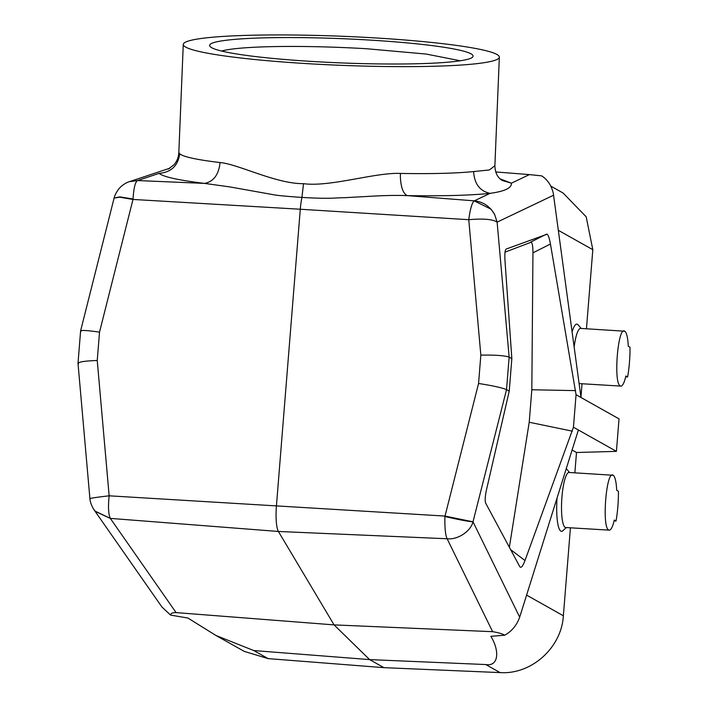 <?xml version="1.0" encoding="UTF-8"?>
<svg xmlns="http://www.w3.org/2000/svg" width="708" height="708" viewBox="0 0 708 708"><rect width="100%" height="100%" fill="white"/><g stroke="black" fill="none" stroke-linecap="round" stroke-linejoin="round"><path stroke-width="1.06" d="M268.128 658.617L244.225 651.369L216.002 635.51L253.8 650.563L369.603 659.599L383.948 667.662L268.128 658.617L253.8 650.563M550.806 186.124L563.161 193.072L586.189 216.834L592.817 249.694L586.454 328.769M580.949 397.179L582.029 383.754M510.654 549.665L524.991 560.524L573.445 427.225L616.42 451.368L619.031 418.879L580.994 397.507L553.293 193.213C551.346 185.319 547.461 179.54 541.629 175.867L529.495 174.602M616.42 451.368L576.498 452.5L574.861 472.82M93.297 508.68L95.332 511.406L110.359 518.451L176.08 612.606L334.07 624.89L369.603 659.599L485.759 664.547L500.087 672.6C531.469 674.742 561.586 647.687 563.364 615.774L570.436 527.805M500.087 672.6L383.948 667.662M169.947 168.177L129.369 181.664L137.547 180.549C135.255 181.85 133.75 188.001 133.016 198.992L132.989 199.444L300.289 209.241L276.447 505.609A24.329 4.947 93.5 0 0 278.403 531.469L334.07 624.89L492.626 631.686C498.379 632.598 502.397 633.766 504.671 635.218L490.856 636.306C499.813 650.882 498.742 666.768 485.759 664.547M572.099 450.022L576.498 452.5M566.267 468.625A31.63 6.434 -86.5 0 1 566.586 468.944L569.595 472.501M566.276 527.557L562.86 530.717A31.63 6.434 -86.5 0 1 560.86 531.133A31.63 6.434 -86.5 0 1 557.054 498.007M573.445 427.225L576.055 394.728L580.994 397.507M572.117 331.884A31.63 6.434 -86.5 0 1 577.498 324.317A31.63 6.434 -86.5 0 1 578.17 324.901L581.188 328.45M93.898 509.592L161.946 607.03L170.557 615.075L187.912 618.04L216.002 635.51M221.719 51.011A123.688 11.39 -177.7 0 1 366.673 48.746L426.216 54.065L460.474 60.808M170.557 615.075C170.725 613.376 172.548 612.553 176.026 612.597M578.383 429.995L519.681 617.164C516.76 625.306 511.751 631.324 504.671 635.218M565.143 527.354A27.577 5.611 -86.5 0 1 561.842 498.299A27.577 5.611 -86.5 0 1 569.011 472.466L613.146 475.263C606.305 469.643 601.632 527.752 608.747 529.982A27.577 5.611 -86.5 0 0 609.287 530.15L565.692 527.522A27.577 5.611 -86.5 0 1 565.143 527.354M553.638 195.187L497.113 222.135C492.768 219.223 483.325 218.409 468.767 219.692C470.2 208.904 472.032 202.638 474.28 200.877L491.148 209.267L494.609 214.365L497.113 222.135L509.149 357.133L511.84 358.646L509.229 391.143L486.538 489.573C485.015 496.635 484.785 501.273 485.847 503.485L519.769 566.639M576.055 394.728L550.452 244.03C549.443 238.366 548.319 235.083 547.08 234.206L506.326 248.995C505.025 249.667 504.583 253.464 504.972 260.376L511.84 358.646M524.991 560.524C523.124 565.48 521.557 567.71 520.283 567.223M90.35 498.733C88.942 498.414 95.208 497.441 109.147 495.812L444.925 516.061L473.006 521.805C470.749 531.186 457.934 539.974 447.137 538.761C445.403 535.195 444.659 527.779 444.907 516.513L478.564 383.471C492.848 385.718 502.176 387.772 506.53 389.63L509.229 391.143M509.362 547.266L529.212 422.251L531.832 389.763L575.622 390.621M529.212 422.251L572.356 431.163M574.153 346.92A27.577 5.611 -86.5 0 1 580.595 328.415L624.739 331.211C617.898 325.6 613.225 383.709 620.332 385.931A27.577 5.611 -86.5 0 0 620.881 386.099L579.109 383.577M495.662 171.956L529.434 174.593L511.388 183.186C511.875 187.956 504.769 191.337 490.069 193.346C480.236 191.249 474.776 184.381 473.679 172.761L473.705 171.548L489.361 169.964L494.883 165.734M368.691 40.011A131.803 12.142 2.3 0 0 212.488 43.02A131.803 12.142 2.3 0 0 210.134 46.524A131.803 12.142 2.3 0 0 313.918 61.561A131.803 12.142 2.3 0 0 470.121 58.552A131.803 12.142 2.3 0 0 472.386 57.286A131.803 12.142 2.3 0 0 368.691 40.011M613.146 475.263A27.577 5.611 -86.5 0 1 616.686 490.281L618.411 491.255A35.285 7.177 93.5 0 1 616.013 521.026L614.093 520.911M616.013 521.026L614.287 520.053A27.577 5.611 -86.5 0 1 609.287 530.15M531.832 389.763L532.947 252.844C532.956 246.658 532.363 243.118 531.159 242.216L505.043 252.145M444.907 516.513C459.085 519.769 468.448 521.53 473.006 521.805L506.53 389.63L509.149 357.133C504.654 355.575 495.219 354.894 480.838 355.115L468.767 219.692L300.289 209.241A24.329 4.947 -86.5 0 1 301.927 197.426L303.52 183.673C276.076 183.965 237.994 163.999 220.055 162.557C218.745 174.69 213.586 181.637 204.585 183.399C178.655 180.23 163.486 176.894 159.088 173.389C171.124 172.327 178 165.805 179.717 153.822C183.611 156.902 197.054 159.813 220.055 162.557M624.739 331.211A27.577 5.611 -86.5 0 1 628.27 346.23L629.996 347.203A35.285 7.177 93.5 0 1 627.598 376.975L625.677 376.86M627.598 376.975L625.881 376.01A27.577 5.611 -86.5 0 1 620.881 386.099M81.084 331.326C79.685 329.946 85.827 330.211 99.518 332.123L132.989 199.444L119.67 197.187L114.103 198.098L80.606 330.857L78.004 363.301L89.916 498.636C90.066 501.494 91.252 504.946 93.483 508.972L93.155 508.441M78.473 363.824C77.163 362.124 83.42 361.009 97.235 360.478L109.147 495.812C108.014 506.76 108.404 514.291 110.324 518.389L95.111 511.141L93.483 508.972M308.44 63.711A158.167 14.567 2.3 0 0 499.335 57.268A158.167 14.567 2.3 0 0 374.169 37.86A158.167 14.567 2.3 0 0 183.275 44.303A158.167 14.567 2.3 0 0 308.44 63.711M492.626 631.686L447.137 538.761L278.403 531.469L110.324 518.389M474.28 200.877C482.953 201.674 489.724 206.17 494.609 214.365M499.99 178.814L511.388 183.186L502.193 180.443M303.52 183.673C329.955 187.275 375.337 172.265 400.418 173.433C431.818 173.964 456.253 173.336 473.705 171.548M178.832 152.512L179.717 153.822M133.016 198.992L119.785 196.877L114.121 198.045M400.418 173.433L400.347 176.611C400.87 187.461 403.215 193.797 407.383 195.629C396.923 195.187 383.621 195.461 367.479 196.443L344.221 197.718C333.751 197.789 331.397 199.107 301.927 197.426C286.165 196.364 276.368 195.408 272.518 194.541L229.666 186.885L204.585 183.399L137.547 180.549L159.088 173.389M563.364 615.774L526.602 595.118M558.391 230.348L592.817 249.694M473.006 521.805L519.681 617.164M550.452 244.03L532.947 252.844M530.558 242.18L546.523 234.136M474.325 200.851L490.069 193.346C470.36 195.399 442.801 196.16 407.383 195.629L474.325 200.851M478.564 383.471L480.838 355.115M99.518 332.123L97.235 360.478M94.049 509.795L93.438 508.902M499.335 57.268L494.874 165.964C495.228 172.858 497.609 177.646 502.025 180.345M183.275 44.303L178.832 152.601C178.611 157.203 176.973 161.282 173.911 164.849L168.247 169.07M129.369 181.664L129.396 181.655C131.343 181.089 123.511 182.62 118.006 189.948C115.758 193.417 114.466 196.098 114.13 198.01L114.103 198.098"/></g></svg>
